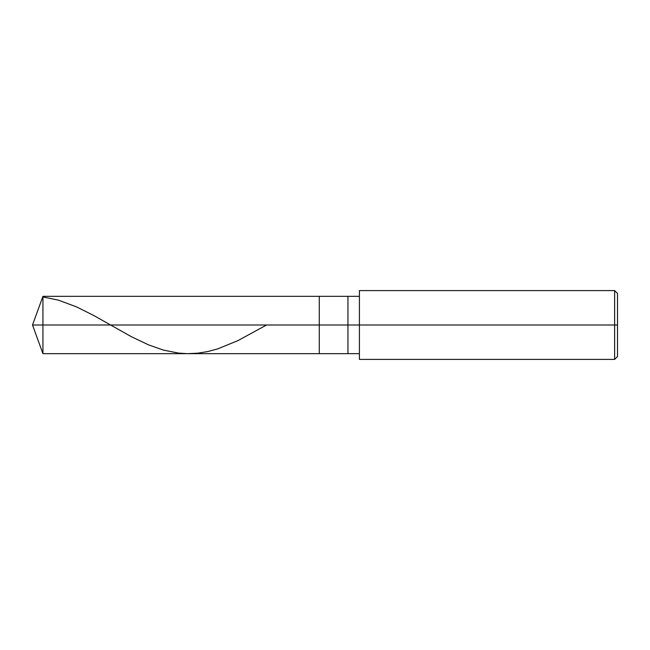 <?xml version="1.0" encoding="UTF-8"?>
<svg xmlns="http://www.w3.org/2000/svg" width="650" height="650" viewBox="0 0 650 650"><rect width="100%" height="100%" fill="white"/><g stroke="black" fill="none" stroke-linecap="round" stroke-linejoin="round"><path stroke-width="0.97" d="M359.409 296.327L42.941 296.327L32.5 325L42.941 325L42.941 353.673L42.941 325L42.941 353.673L42.941 325L319.264 325L319.264 353.673L319.264 296.327L319.264 325L32.5 325L42.941 353.673L359.409 353.673M42.941 325L42.941 296.327L42.941 325M319.264 325L319.264 353.673L319.264 325L347.945 325L347.945 353.673L347.945 325L347.945 353.673L347.945 325L359.409 325L359.409 359.409L359.409 325L614.632 325L614.632 359.409L614.632 325L614.632 359.409L614.632 325L617.5 325L617.5 356.541L617.5 293.459L617.5 325L614.632 325L614.632 290.591L614.632 325L347.945 325L347.945 296.327L347.945 325L319.264 325L319.264 296.327L319.264 325M347.945 325L347.945 296.327L347.945 325M359.409 325L359.409 290.591L359.409 325M614.632 325L614.632 290.591L614.632 325M42.941 296.952L58.419 300.137L76.765 306.979L93.966 315.616L131.227 336.611L148.428 344.825L163.337 350.066L178.238 353.064L187.411 353.673L197.73 353.186L208.049 351.496L217.799 348.847L237.868 340.665L266.557 325M359.409 359.409L614.632 359.409L617.5 356.541M359.409 290.591L614.632 290.591L617.5 293.459"/></g></svg>
